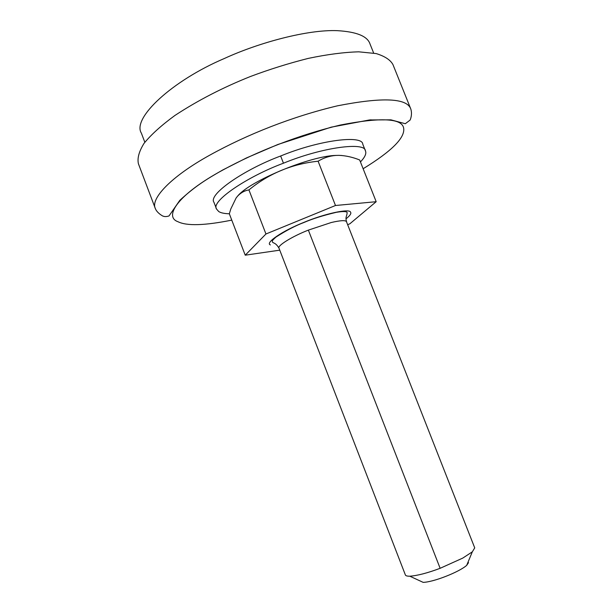 <?xml version="1.0" encoding="UTF-8"?>
<svg xmlns="http://www.w3.org/2000/svg" width="613" height="613" viewBox="0 0 613 613"><rect width="100%" height="100%" fill="white"/><g stroke="black" fill="none" stroke-linecap="round" stroke-linejoin="round"><path stroke-width="0.92" d="M360.444 161.955C364.911 157.242 366.589 153.587 365.478 151.005L362.766 144.17C362.567 134.814 319.817 139.856 280.647 156.001C243.859 169.648 207.807 194.62 213.983 202.351L216.55 209.048M365.478 151.005L365.409 150.852C365.31 141.733 322.66 147.074 283.459 163.204C246.656 176.881 210.474 201.585 216.55 209.056L218.726 211.539C220.795 212.895 224.335 213.638 229.346 213.776L230.779 209.01L236.112 197.984L237.522 196.221C240.771 192.727 244.572 190.62 248.924 189.9C269.053 173.471 292.11 163.909 318.101 161.219C323.595 157.847 329.556 155.917 335.97 155.418C310.285 155.878 249.522 181.103 237.637 196.099M144.837 142.277L141.388 133.182C131.833 118.271 171.969 80.763 224.335 58.503C259.215 42.466 307.688 29.478 337.112 30.65C356.574 31.746 367.547 36.213 370.037 44.036L373.662 53.063M392.948 64.58C390.397 59.913 384.826 56.25 376.236 53.592L358.751 51.821C344.069 52.228 327.227 54.419 308.232 58.404C288.677 63.346 269.429 69.369 250.495 76.479C223.025 87.429 197.838 100.417 174.935 115.451C161.426 125.32 151.12 134.638 144.001 143.404C138.998 151.511 137.143 158.315 138.431 163.809L155.35 208.573C150.3 198.995 170.253 177.065 209.531 155.288C247.537 134.224 292.409 116.531 337.51 105.811C382.558 97 406.986 98.057 410.794 108.984L392.948 64.58M468.094 561.975L468.478 562.703L466.685 565.37C458.93 572.197 433.222 582.235 423.123 582.35L409.821 576.205C417.507 575.638 427.613 573.002 440.134 568.305L462.777 558.091L472.316 551.838L474.73 547.884L346.445 221.622C345.418 220.113 340.376 220.404 331.304 222.504L308.354 230.12C292.447 236.281 276.777 245.89 279.03 248.257L405.369 574.925C405.66 575.806 407.139 576.235 409.821 576.205M347.701 224.687L349.816 223.822L376.183 201.7L359.655 159.962C352.598 157.15 345.709 155.618 338.989 155.357L341.954 155.51M376.183 201.7L335.487 205.501L265.95 233.99L245.231 255.192L279.773 250.165M338.989 155.357L335.97 155.418M245.231 255.192L229.339 213.791M265.95 233.99L248.924 189.9M335.487 205.501L318.101 161.219M283.459 163.204L280.647 156.001M370.804 119.987L370.329 119.872M363.134 168.744C391.722 151.204 405.231 137.672 403.66 128.14C401.913 118.186 380.803 117.152 340.33 125.044C299.45 134.76 258.027 150.936 223.109 169.885C177.701 194.405 163.602 216.627 177.9 221.691C186.727 226.113 204.681 225.584 231.768 220.121M440.134 568.305L308.354 230.12M270.364 244.924L270.264 244.863C264.992 242.817 282.723 230.733 303.849 222.396C324.683 213.608 349.732 208.305 350.536 212.175C351.54 213.431 350.031 215.638 346.023 218.795M371.378 119.941L370.88 119.819M410.794 108.984C412.679 114.815 410.02 120.654 409.905 120.225L405.308 123.719L390.933 119.841L369.509 119.949L331.173 127.167L277.865 144.492L246.411 157.962L222.94 169.87C206.474 179.249 195.739 185.77 179.816 200.321L169.019 215.937C166.636 216.711 164.728 216.787 163.311 216.167C163.932 216.849 157.035 213.232 155.35 208.573M466.685 565.37L472.316 551.838M346.613 221.906C345.042 216.527 346.958 216.596 347.142 212.588C346.697 211.309 343.088 211.217 336.315 212.32C323.12 215.454 312.392 218.818 304.125 222.427C295.558 225.622 286.148 230.519 275.888 237.131C271.689 240.955 272.348 240.817 272.325 241.752C272.938 243.491 275.452 242.058 279.03 248.257"/></g></svg>
